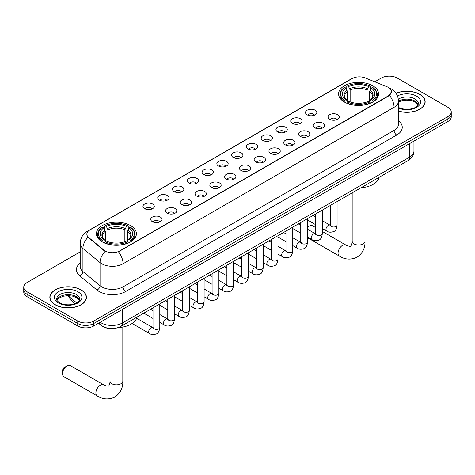 <?xml version="1.0" encoding="UTF-8"?>
<svg xmlns="http://www.w3.org/2000/svg" width="475" height="475" viewBox="0 0 475 475"><rect width="100%" height="100%" fill="white"/><g stroke="black" fill="none" stroke-linecap="round" stroke-linejoin="round"><path stroke-width="0.71" d="M130.548 225.572A19.992 11.543 0 0 0 108.763 223.072A19.992 11.543 0 0 0 96.419 233.736A19.992 11.543 0 0 0 102.279 241.894A19.992 11.543 0 0 0 124.064 244.399A19.992 11.543 0 0 0 136.402 233.736A19.992 11.543 0 0 0 130.548 225.572M372.721 85.755A19.992 11.543 0 0 0 350.936 83.25A19.992 11.543 0 0 0 338.598 93.913A19.992 11.543 0 0 0 344.452 102.077A19.992 11.543 0 0 0 366.237 104.577A19.992 11.543 0 0 0 378.581 93.913A19.992 11.543 0 0 0 372.721 85.755M307.165 114.825A5.658 3.266 180 0 1 306.043 113.905A5.658 3.266 180 0 1 307.919 109.844A5.658 3.266 180 0 1 315.168 110.206A5.658 3.266 180 0 1 316.291 113.905A5.658 3.266 180 0 1 307.165 114.825M314.48 115.164A3.396 1.959 0 0 0 313.565 114.208A3.396 1.959 0 0 0 310.223 113.715A3.396 1.959 0 0 0 307.853 115.164M292.392 123.357A5.658 3.266 180 0 1 291.264 122.431A5.658 3.266 180 0 1 293.14 118.376A5.658 3.266 180 0 1 300.39 118.738A5.658 3.266 180 0 1 301.512 122.431A5.658 3.266 180 0 1 292.392 123.357M299.701 123.696A3.396 1.959 0 0 0 298.793 122.74A3.396 1.959 0 0 0 295.444 122.247A3.396 1.959 0 0 0 293.081 123.696M277.614 131.89A5.658 3.266 180 0 1 276.492 130.963A5.658 3.266 180 0 1 278.362 126.902A5.658 3.266 180 0 1 285.618 127.27A5.658 3.266 180 0 1 286.74 130.963A5.658 3.266 180 0 1 277.614 131.89M284.923 132.228A3.396 1.959 0 0 0 284.014 131.272A3.396 1.959 0 0 0 280.672 130.773A3.396 1.959 0 0 0 278.303 132.228M262.835 140.416A5.658 3.266 180 0 1 261.713 139.496A5.658 3.266 180 0 1 263.589 135.434A5.658 3.266 180 0 1 270.839 135.797A5.658 3.266 180 0 1 271.961 139.496A5.658 3.266 180 0 1 262.835 140.416M270.15 140.76A3.396 1.959 0 0 0 269.236 139.804A3.396 1.959 0 0 0 265.893 139.306A3.396 1.959 0 0 0 263.524 140.76M248.063 148.948A5.658 3.266 180 0 1 246.941 148.028A5.658 3.266 180 0 1 248.811 143.967A5.658 3.266 180 0 1 256.061 144.329A5.658 3.266 180 0 1 257.189 148.028A5.658 3.266 180 0 1 248.063 148.948M255.372 149.287A3.396 1.959 0 0 0 254.463 148.337A3.396 1.959 0 0 0 251.121 147.838A3.396 1.959 0 0 0 248.752 149.287M233.284 157.48A5.658 3.266 180 0 1 232.162 156.554A5.658 3.266 180 0 1 234.038 152.499A5.658 3.266 180 0 1 241.288 152.861A5.658 3.266 180 0 1 242.41 156.554A5.658 3.266 180 0 1 233.284 157.48M240.599 157.819A3.396 1.959 0 0 0 239.685 156.863A3.396 1.959 0 0 0 236.342 156.37A3.396 1.959 0 0 0 233.973 157.819M218.512 166.013A5.658 3.266 180 0 1 217.39 165.086A5.658 3.266 180 0 1 219.26 161.025A5.658 3.266 180 0 1 226.51 161.393A5.658 3.266 180 0 1 227.632 165.086A5.658 3.266 180 0 1 218.512 166.013M225.821 166.351A3.396 1.959 0 0 0 224.912 165.395A3.396 1.959 0 0 0 221.57 164.896A3.396 1.959 0 0 0 219.201 166.351M203.733 174.545A5.658 3.266 180 0 1 202.611 173.618A5.658 3.266 180 0 1 204.487 169.557A5.658 3.266 180 0 1 211.737 169.919A5.658 3.266 180 0 1 212.859 173.618A5.658 3.266 180 0 1 203.733 174.545M211.048 174.883A3.396 1.959 0 0 0 210.134 173.927A3.396 1.959 0 0 0 206.791 173.428A3.396 1.959 0 0 0 204.422 174.883M188.961 183.071A5.658 3.266 180 0 1 187.833 182.151A5.658 3.266 180 0 1 189.709 178.089A5.658 3.266 180 0 1 196.959 178.452A5.658 3.266 180 0 1 198.081 182.151A5.658 3.266 180 0 1 188.961 183.071M196.27 183.409A3.396 1.959 0 0 0 195.362 182.459A3.396 1.959 0 0 0 192.013 181.961A3.396 1.959 0 0 0 189.65 183.409M174.183 191.603A5.658 3.266 180 0 1 173.06 190.677A5.658 3.266 180 0 1 174.937 186.622A5.658 3.266 180 0 1 182.186 186.984A5.658 3.266 180 0 1 183.308 190.677A5.658 3.266 180 0 1 174.183 191.603M181.498 191.942A3.396 1.959 0 0 0 180.583 190.986A3.396 1.959 0 0 0 177.24 190.493A3.396 1.959 0 0 0 174.871 191.942M159.404 200.135A5.658 3.266 180 0 1 158.282 199.209A5.658 3.266 180 0 1 160.158 195.148A5.658 3.266 180 0 1 167.408 195.516A5.658 3.266 180 0 1 168.53 199.209A5.658 3.266 180 0 1 159.404 200.135M166.719 200.474A3.396 1.959 0 0 0 165.811 199.518A3.396 1.959 0 0 0 162.462 199.019A3.396 1.959 0 0 0 160.099 200.474M144.632 208.667A5.658 3.266 180 0 1 143.509 207.741A5.658 3.266 180 0 1 145.38 203.68A5.658 3.266 180 0 1 152.629 204.048A5.658 3.266 180 0 1 153.757 207.741A5.658 3.266 180 0 1 144.632 208.667M151.941 209.006A3.396 1.959 0 0 0 151.032 208.05A3.396 1.959 0 0 0 147.689 207.551A3.396 1.959 0 0 0 145.32 209.006M329.703 119.308A5.658 3.266 180 0 1 328.581 118.382A5.658 3.266 180 0 1 330.452 114.327A5.658 3.266 180 0 1 337.701 114.689A5.658 3.266 180 0 1 338.823 118.382A5.658 3.266 180 0 1 329.703 119.308M337.012 119.647A3.396 1.959 0 0 0 336.104 118.691A3.396 1.959 0 0 0 332.761 118.192A3.396 1.959 0 0 0 330.392 119.647M314.925 127.84A5.658 3.266 180 0 1 313.803 126.914A5.658 3.266 180 0 1 315.679 122.853A5.658 3.266 180 0 1 322.929 123.221A5.658 3.266 180 0 1 324.051 126.914A5.658 3.266 180 0 1 314.925 127.84M322.24 128.179A3.396 1.959 0 0 0 321.326 127.223A3.396 1.959 0 0 0 317.983 126.724A3.396 1.959 0 0 0 315.614 128.179M300.152 136.367A5.658 3.266 180 0 1 299.03 135.446A5.658 3.266 180 0 1 300.901 131.385A5.658 3.266 180 0 1 308.15 131.747A5.658 3.266 180 0 1 309.272 135.446A5.658 3.266 180 0 1 300.152 136.367M307.462 136.705A3.396 1.959 0 0 0 306.553 135.755A3.396 1.959 0 0 0 303.21 135.256A3.396 1.959 0 0 0 300.841 136.705M285.374 144.899A5.658 3.266 180 0 1 284.252 143.978A5.658 3.266 180 0 1 286.128 139.917A5.658 3.266 180 0 1 293.378 140.279A5.658 3.266 180 0 1 294.5 143.978A5.658 3.266 180 0 1 285.374 144.899M292.689 145.237A3.396 1.959 0 0 0 291.775 144.281A3.396 1.959 0 0 0 288.432 143.788A3.396 1.959 0 0 0 286.063 145.237M270.602 153.431A5.658 3.266 180 0 1 269.473 152.505A5.658 3.266 180 0 1 271.35 148.449A5.658 3.266 180 0 1 278.599 148.812A5.658 3.266 180 0 1 279.722 152.505A5.658 3.266 180 0 1 270.602 153.431M277.911 153.769A3.396 1.959 0 0 0 277.002 152.813A3.396 1.959 0 0 0 273.653 152.321A3.396 1.959 0 0 0 271.29 153.769M255.823 161.963A5.658 3.266 180 0 1 254.701 161.037A5.658 3.266 180 0 1 256.577 156.976A5.658 3.266 180 0 1 263.827 157.344A5.658 3.266 180 0 1 264.949 161.037A5.658 3.266 180 0 1 255.823 161.963M263.138 162.302A3.396 1.959 0 0 0 262.224 161.346A3.396 1.959 0 0 0 258.881 160.847A3.396 1.959 0 0 0 256.512 162.302M241.045 170.489A5.658 3.266 180 0 1 239.922 169.569A5.658 3.266 180 0 1 241.799 165.508A5.658 3.266 180 0 1 249.048 165.87A5.658 3.266 180 0 1 250.171 169.569A5.658 3.266 180 0 1 241.045 170.489M248.36 170.828A3.396 1.959 0 0 0 247.451 169.878A3.396 1.959 0 0 0 244.102 169.379A3.396 1.959 0 0 0 241.739 170.828M226.272 179.022A5.658 3.266 180 0 1 225.15 178.101A5.658 3.266 180 0 1 227.02 174.04A5.658 3.266 180 0 1 234.27 174.402A5.658 3.266 180 0 1 235.398 178.101A5.658 3.266 180 0 1 226.272 179.022M233.581 179.36A3.396 1.959 0 0 0 232.673 178.404A3.396 1.959 0 0 0 229.33 177.911A3.396 1.959 0 0 0 226.961 179.36M211.494 187.554A5.658 3.266 180 0 1 210.372 186.627A5.658 3.266 180 0 1 212.248 182.572A5.658 3.266 180 0 1 219.498 182.934A5.658 3.266 180 0 1 220.62 186.627A5.658 3.266 180 0 1 211.494 187.554M218.809 187.892A3.396 1.959 0 0 0 217.894 186.936A3.396 1.959 0 0 0 214.552 186.443A3.396 1.959 0 0 0 212.183 187.892M196.721 196.086A5.658 3.266 180 0 1 195.599 195.16A5.658 3.266 180 0 1 197.469 191.098A5.658 3.266 180 0 1 204.719 191.467A5.658 3.266 180 0 1 205.841 195.16A5.658 3.266 180 0 1 196.721 196.086M204.03 196.424A3.396 1.959 0 0 0 203.122 195.468A3.396 1.959 0 0 0 199.779 194.97A3.396 1.959 0 0 0 197.41 196.424M181.943 204.612A5.658 3.266 180 0 1 180.821 203.692A5.658 3.266 180 0 1 182.697 199.631A5.658 3.266 180 0 1 189.947 199.993A5.658 3.266 180 0 1 191.069 203.692A5.658 3.266 180 0 1 181.943 204.612M189.258 204.957A3.396 1.959 0 0 0 188.343 204.001A3.396 1.959 0 0 0 185.001 203.502A3.396 1.959 0 0 0 182.632 204.957M167.17 213.144A5.658 3.266 180 0 1 166.048 212.224A5.658 3.266 180 0 1 167.918 208.163A5.658 3.266 180 0 1 175.168 208.525A5.658 3.266 180 0 1 176.29 212.224A5.658 3.266 180 0 1 167.17 213.144M174.479 213.483A3.396 1.959 0 0 0 173.571 212.533A3.396 1.959 0 0 0 170.222 212.034A3.396 1.959 0 0 0 167.859 213.483M152.392 221.677A5.658 3.266 180 0 1 151.27 220.75A5.658 3.266 180 0 1 153.146 216.695A5.658 3.266 180 0 1 160.396 217.057A5.658 3.266 180 0 1 161.518 220.75A5.658 3.266 180 0 1 152.392 221.677M159.707 222.015A3.396 1.959 0 0 0 158.792 221.059A3.396 1.959 0 0 0 155.45 220.566A3.396 1.959 0 0 0 153.081 222.015M387.101 86.788A10.183 5.878 180 0 1 388.461 87.448A10.183 5.878 180 0 1 391.442 91.604A10.183 5.878 180 0 1 388.461 95.766L119.611 250.978A10.183 5.878 180 0 1 104.073 250.194L88.694 237.518A10.183 5.878 180 0 1 86.848 234.145A10.183 5.878 180 0 1 89.834 229.983L352.094 78.571A10.183 5.878 180 0 1 365.138 77.912L387.101 86.788M108.704 328.385A11.317 6.531 180 0 1 101.549 325.713L98.515 323.214M398.478 111.156A18.293 10.563 0 0 0 425.155 101.769A18.293 10.563 0 0 0 419.799 94.299A18.293 10.563 0 0 0 396.019 93.266M81.071 289.863A18.293 10.563 0 0 0 61.138 287.571A18.293 10.563 0 0 0 49.845 297.332A18.293 10.563 0 0 0 55.201 304.796A18.293 10.563 0 0 0 75.139 307.088A18.293 10.563 0 0 0 86.432 297.332A18.293 10.563 0 0 0 81.071 289.863M391.442 91.604L389.447 95.35L388.461 96.069L118.465 251.797A13.199 7.624 60 0 1 123.078 263.762A15.087 8.71 180 0 1 101.745 263.762A15.087 8.71 180 0 1 100.053 262.598L82.917 248.467A15.087 8.71 180 0 1 80.192 243.473L80.192 266.57A15.087 8.71 0 0 0 82.917 271.569L100.053 285.695A15.087 8.71 0 0 0 101.745 286.858A15.087 8.71 0 0 0 123.078 286.858L394.06 130.411A15.087 8.71 0 0 0 398.478 124.248L398.478 101.151A15.087 8.71 180 0 1 394.06 107.314A13.199 7.624 -120 0 0 389.447 95.35M80.192 251.875L27.063 282.548A11.317 6.531 0 0 0 23.75 287.167L23.75 292.095A11.317 6.531 0 0 0 27.063 296.715L77.74 325.969L77.74 323.505A11.317 6.531 0 0 0 93.741 323.505L447.937 119.017A11.317 6.531 0 0 0 451.25 114.398A11.317 6.531 0 0 1 447.937 119.017L93.741 323.505A11.317 6.531 0 0 1 77.74 323.505L27.063 294.251L77.74 323.505L77.74 321.041A11.317 6.531 0 0 0 93.741 321.041L447.937 116.553A11.317 6.531 0 0 0 451.25 111.934A11.317 6.531 0 0 0 447.937 107.314L397.26 78.054A11.317 6.531 0 0 0 381.259 78.054L374.763 81.801M23.75 289.631A11.317 6.531 0 0 0 27.063 294.251A11.317 6.531 0 0 1 23.75 289.631M106.358 251.797L104.073 250.64L88.006 237.268A13.199 8.829 129.5 0 0 82.917 248.467L82.917 271.569A3.77 2.523 -50.5 0 1 79.83 275.898A18.858 10.889 180 0 1 80.192 263.12M23.75 287.167A11.317 6.531 0 0 0 27.063 291.787L77.74 321.041M77.74 325.969A11.317 6.531 0 0 0 93.741 325.969L447.937 121.481A11.317 6.531 0 0 0 451.25 116.862L451.25 111.934M398.478 111.031A18.103 10.45 0 0 0 424.965 101.769A18.103 10.45 0 0 0 419.662 94.377A18.103 10.45 0 0 0 396.091 93.367M55.337 304.718A18.103 10.45 0 0 0 75.068 306.987A18.103 10.45 0 0 0 86.242 297.332A18.103 10.45 0 0 0 80.94 289.94A18.103 10.45 0 0 0 61.21 287.672A18.103 10.45 0 0 0 50.035 297.332A18.103 10.45 0 0 0 55.337 304.718M315.531 227.531L312.449 225.75A6.413 3.705 120 0 0 309.243 226.07L307.545 227.05L309.243 226.07A6.413 3.705 120 0 0 307.545 227.43M344.09 101.864L344.63 100.433A17.955 10.367 0 0 1 344.63 87.394L345.865 88.107A16.221 9.363 0 0 0 345.865 99.72L347.082 100.415L347.474 101.87M347.474 101.276L347.474 91.527L345.865 88.107M346.762 89.656L346.762 86.165L347.296 85.856A17.955 10.367 0 0 1 369.877 85.856L368.642 86.569A16.221 9.363 0 0 0 348.531 86.569L350.14 89.989L350.14 101.911M367.032 101.911L367.032 89.989L368.642 86.569M361.083 187.726A20.746 11.976 0 0 0 379.181 177.276M346.762 102.903A18.709 10.8 0 0 0 370.417 102.903L369.877 101.977A17.955 10.367 0 0 1 347.296 101.977L346.762 103.218M370.417 103.218L370.417 102.903M344.63 87.394L344.09 87.703A18.709 10.8 0 0 0 339.88 94.531A18.709 10.8 0 0 0 344.09 101.359M369.877 85.856L370.417 86.165L370.417 89.656M347.296 101.977L348.531 101.264A16.221 9.363 0 0 0 368.642 101.264L369.877 101.977M345.865 99.72L344.63 100.433M348.531 86.569L347.296 85.856M347.082 90.208A14.511 8.378 0 0 0 347.082 100.415L347.148 100.462C345.088 98.468 344.25 97.114 344.63 96.401A13.953 8.057 0 0 1 347.474 91.527M373.083 101.359A18.709 10.8 0 0 0 377.298 94.531A18.709 10.8 0 0 0 373.083 87.703L372.548 87.394A17.955 10.367 0 0 1 372.548 100.433L373.083 101.864M372.548 100.433L371.313 99.72A16.221 9.363 0 0 0 371.313 88.107L372.548 87.394M371.313 88.107L369.698 91.527L369.698 101.276L370.09 100.415L371.313 99.72M369.698 91.527A13.953 8.057 0 0 1 372.543 96.401C372.923 97.12 372.085 98.473 370.025 100.462L370.09 100.415A14.511 8.378 0 0 0 370.09 90.208M369.698 101.87L369.698 101.276M62.54 373.736L62.54 370.66A2.642 1.526 -60 0 1 64.404 367.424L67.07 365.887A6.413 3.705 120 0 0 62.54 373.736A6.413 3.705 120 0 0 63.864 376.675L97.203 395.924A6.413 3.705 -60 0 1 96.223 390.782A6.413 3.705 -60 0 1 100.409 385.136A6.413 3.705 -60 0 1 103.615 384.815C104.346 385.688 109.208 386.573 108.52 385.938C108.728 386.852 110.39 382.203 109.998 381.128A6.413 3.705 180 0 0 111.88 383.747A6.413 3.705 180 0 0 120.947 383.747A6.413 3.705 180 0 0 122.823 381.128C123.096 387.766 120.466 393.068 114.932 397.041C108.728 399.849 102.82 399.475 97.203 395.924M101.917 241.68L102.452 240.255A17.955 10.367 0 0 1 102.452 227.216L103.687 227.929A16.221 9.363 0 0 0 103.687 239.542L104.91 240.231L105.302 241.686M105.302 241.092L105.302 231.343L103.687 227.929M104.583 229.473L104.583 225.981L105.123 225.672A17.955 10.367 0 0 1 127.704 225.672L126.469 226.385A16.221 9.363 0 0 0 106.358 226.385L107.968 229.805L107.968 241.727M124.86 241.727L124.86 229.805L126.469 226.385M118.263 327.584A20.746 11.976 0 0 0 137.008 317.092M104.583 242.719A18.709 10.8 0 0 0 128.238 242.719L127.704 241.793A17.955 10.367 0 0 1 105.123 241.793L104.583 243.04M128.238 243.04L128.238 242.719M102.452 227.216L101.917 227.519A18.709 10.8 0 0 0 97.702 234.347A18.709 10.8 0 0 0 101.917 241.175M127.704 225.672L128.238 225.981L128.238 229.473M105.123 241.793L106.358 241.08A16.221 9.363 0 0 0 126.469 241.08L127.704 241.793M103.687 239.542L102.452 240.255M106.358 226.385L105.123 225.672M104.91 230.025A14.511 8.378 0 0 0 104.91 240.231L104.975 240.279C102.915 238.284 102.077 236.93 102.457 236.217A13.953 8.057 0 0 1 105.302 231.343M130.91 241.175A18.709 10.8 0 0 0 135.12 234.347A18.709 10.8 0 0 0 130.91 227.519L130.37 227.216A17.955 10.367 0 0 1 130.37 240.255L130.91 241.68M130.37 240.255L129.135 239.542A16.221 9.363 0 0 0 129.135 227.929L130.37 227.216M129.135 227.929L127.526 231.343L127.526 241.092L127.918 240.231L129.135 239.542M127.526 231.343A13.953 8.057 0 0 1 130.37 236.217C130.75 236.936 129.907 238.29 127.852 240.279L127.918 240.231A14.511 8.378 0 0 0 127.918 230.025M127.526 241.686L127.526 241.092M103.615 384.815L70.276 365.566A6.413 3.705 120 0 0 67.07 365.887L64.404 367.424M88.694 237.518L88.694 237.963M104.073 250.194L104.073 250.64M119.611 250.978L119.611 251.281M388.461 95.766L388.461 96.069M125.75 291.478A3.77 2.179 60 0 1 123.078 286.858L123.078 263.762L394.06 107.314L394.06 130.411A3.77 2.179 60 0 0 396.726 135.031L125.75 291.478A18.858 10.889 180 0 1 99.079 291.478A18.858 10.889 180 0 1 96.965 290.023L79.83 275.898M398.478 101.151C398.222 95.73 395.841 91.657 391.323 88.95L389.423 88.023A13.199 6.181 112 0 0 389.245 87.958M88.712 230.755A13.199 7.624 -120 0 0 87.341 231.272C82.828 233.979 80.447 238.046 80.192 243.473M87.341 231.272L350.983 79.058A13.199 7.624 60 0 1 351.987 78.63M105.195 251.34A13.199 8.829 129.5 0 0 100.053 262.598L100.053 285.695A3.77 2.523 -50.5 0 1 96.965 290.023M398.478 120.798A18.858 10.889 180 0 1 396.726 135.031M93.741 321.041L93.741 325.969M447.937 116.553L447.937 121.481M27.063 291.787L27.063 296.715M100.195 322.246A15.087 8.71 0 0 0 101.211 322.893A15.087 8.71 0 0 0 122.55 322.893L409.527 157.201A15.087 8.71 0 0 0 413.951 151.044C414.058 154.791 412.062 157.991 407.966 160.657L120.982 326.343A7.547 4.358 60 0 0 122.55 322.893L122.55 309.338M409.527 143.652L409.527 157.201A7.547 4.358 60 0 1 407.966 160.657M99.584 322.596A7.547 5.047 129.5 0 0 100.902 325.048L98.61 323.16M68.406 295.652A15.087 8.71 0 0 0 70.08 297.457L70.08 295.741M74.973 303.673L71.464 300.776A7.547 5.047 129.5 0 1 70.08 297.457L76.659 302.878M418.166 104.565A11.495 6.638 0 0 0 414.99 101.08A11.495 6.638 0 0 0 398.478 101.228M398.264 107.273C404.172 110.728 417.317 109.767 418.356 103.615A11.495 6.638 0 0 0 414.99 98.925A11.495 6.638 0 0 0 398.335 99.162M398.478 108.068A13.757 7.944 0 0 0 417.204 107.012A13.757 7.944 0 0 0 416.593 96.152A13.757 7.944 0 0 0 397.468 95.962M79.444 300.129A11.495 6.638 0 0 0 76.267 296.637A11.495 6.638 0 0 0 64.725 294.993A11.495 6.638 0 0 0 56.834 300.129M76.267 294.482A11.495 6.638 0 0 0 63.739 293.045A11.495 6.638 0 0 0 56.644 299.179C56.038 299.535 57.006 300.752 59.541 302.836C65.449 306.292 78.595 305.33 79.634 299.179A11.495 6.638 0 0 0 76.267 294.482M58.407 302.949A13.757 7.944 0 0 0 77.87 302.949A13.757 7.944 0 0 0 77.87 291.715A13.757 7.944 0 0 0 58.407 291.715A13.757 7.944 0 0 0 58.407 302.949M365.002 187.227L365.002 241.312A6.413 3.705 180 0 1 363.12 243.93A6.413 3.705 180 0 1 354.053 243.93A6.413 3.705 180 0 1 352.177 241.312C352.563 242.381 350.9 247.03 350.692 246.121C351.381 246.751 346.524 245.872 345.788 244.999L322.323 231.45M365.002 241.312C365.275 247.95 362.645 253.252 357.105 257.224C350.9 260.033 344.992 259.659 339.376 256.102A6.413 3.705 -60 0 1 338.396 250.966A6.413 3.705 -60 0 1 342.582 245.314A6.413 3.705 -60 0 1 345.788 244.999M367.032 89.989A13.953 8.057 0 0 0 350.14 89.989M367.424 88.671A14.511 8.378 0 0 0 349.748 88.671M124.86 229.805A13.953 8.057 0 0 0 107.968 229.805M125.252 228.487A14.511 8.378 0 0 0 107.576 228.487M337.096 201.572L337.096 225.037A3.396 1.959 180 0 1 335.95 226.504A3.396 1.959 180 0 1 331.301 226.421A3.396 1.959 180 0 1 330.309 225.037L330.202 225.768L330.505 225.518M337.096 225.037C336.633 228.98 335.409 231.177 333.438 231.64C330.63 232.507 328.379 232.311 326.669 231.052A3.396 1.959 -60 0 1 326.153 228.333A3.396 1.959 -60 0 1 328.367 225.34A3.396 1.959 -60 0 1 328.522 225.263A3.396 1.959 -60 0 1 330.066 225.174L330.754 225.447M322.323 210.104L322.323 233.563A3.396 1.959 180 0 1 321.171 235.036A3.396 1.959 180 0 1 316.528 234.953A3.396 1.959 180 0 1 315.531 233.563L315.424 234.3L315.727 234.05M322.323 233.563C321.854 237.506 320.637 239.709 318.66 240.172C315.857 241.039 313.601 240.843 311.897 239.584A3.396 1.959 -60 0 1 311.374 236.865A3.396 1.959 -60 0 1 313.595 233.872A3.396 1.959 -60 0 1 313.743 233.795A3.396 1.959 -60 0 1 315.293 233.706L315.982 233.979M307.545 218.637L307.545 242.096A3.396 1.959 180 0 1 306.399 243.568A3.396 1.959 180 0 1 301.75 243.485A3.396 1.959 180 0 1 300.758 242.096L300.645 242.832L300.954 242.577M307.545 242.096C307.082 246.038 305.858 248.241 303.881 248.704C301.079 249.571 298.822 249.375 297.118 248.116A3.396 1.959 -60 0 1 296.602 245.397A3.396 1.959 -60 0 1 298.817 242.404A3.396 1.959 -60 0 1 298.965 242.321A3.396 1.959 -60 0 1 300.515 242.238L301.203 242.511M292.772 227.163L292.772 250.628A3.396 1.959 180 0 1 291.62 252.094A3.396 1.959 180 0 1 286.977 252.011A3.396 1.959 180 0 1 285.98 250.628L285.873 251.358L286.176 251.109M292.772 250.628C292.303 254.57 291.086 256.773 289.109 257.23C286.306 258.103 284.05 257.907 282.346 256.648A3.396 1.959 -60 0 1 281.823 253.929A3.396 1.959 -60 0 1 284.044 250.937A3.396 1.959 -60 0 1 284.192 250.853A3.396 1.959 -60 0 1 285.736 250.764L286.425 251.037M277.994 235.695L277.994 259.16A3.396 1.959 180 0 1 276.842 260.627A3.396 1.959 180 0 1 272.199 260.543A3.396 1.959 180 0 1 271.207 259.16L271.094 259.89L271.397 259.641M277.994 259.16C277.531 263.103 276.308 265.299 274.33 265.762C271.528 266.629 269.272 266.433 267.567 265.175A3.396 1.959 -60 0 1 267.045 262.455A3.396 1.959 -60 0 1 269.266 259.469A3.396 1.959 -60 0 1 269.414 259.386A3.396 1.959 -60 0 1 270.964 259.297L271.652 259.57M263.221 244.227L263.221 267.686A3.396 1.959 180 0 1 262.069 269.159A3.396 1.959 180 0 1 257.426 269.076A3.396 1.959 180 0 1 256.429 267.686L256.322 268.423L256.625 268.173M263.221 267.686C262.752 271.629 261.535 273.832 259.558 274.295C256.749 275.162 254.499 274.966 252.795 273.707A3.396 1.959 -60 0 1 252.273 270.988A3.396 1.959 -60 0 1 254.487 267.995A3.396 1.959 -60 0 1 254.642 267.918A3.396 1.959 -60 0 1 256.185 267.829L256.874 268.102M248.443 252.759L248.443 276.218A3.396 1.959 180 0 1 247.291 277.691A3.396 1.959 180 0 1 242.648 277.608A3.396 1.959 180 0 1 241.65 276.218L241.543 276.955L241.846 276.699M248.443 276.218C247.98 280.161 246.757 282.364 244.779 282.827C241.977 283.694 239.721 283.498 238.017 282.239A3.396 1.959 -60 0 1 237.494 279.52A3.396 1.959 -60 0 1 239.715 276.527A3.396 1.959 -60 0 1 239.863 276.444A3.396 1.959 -60 0 1 241.413 276.361L242.102 276.634M233.664 261.286L233.664 284.751A3.396 1.959 180 0 1 232.518 286.223A3.396 1.959 180 0 1 227.869 286.134A3.396 1.959 180 0 1 226.878 284.751L226.771 285.481L227.074 285.232M233.664 284.751C233.201 288.693 231.978 290.896 230.007 291.353C227.198 292.226 224.948 292.03 223.238 290.771A3.396 1.959 -60 0 1 222.722 288.052A3.396 1.959 -60 0 1 224.936 285.059A3.396 1.959 -60 0 1 225.091 284.976A3.396 1.959 -60 0 1 226.634 284.887L227.323 285.16M218.892 269.818L218.892 293.283A3.396 1.959 180 0 1 217.74 294.749A3.396 1.959 180 0 1 213.097 294.666A3.396 1.959 180 0 1 212.099 293.283L211.993 294.013L212.295 293.764M218.892 293.283C218.423 297.225 217.206 299.422 215.228 299.885C212.426 300.752 210.17 300.556 208.466 299.303A3.396 1.959 -60 0 1 207.943 296.578A3.396 1.959 -60 0 1 210.164 293.592A3.396 1.959 -60 0 1 210.312 293.508A3.396 1.959 -60 0 1 211.862 293.419L212.551 293.692M204.113 278.35L204.113 301.809A3.396 1.959 180 0 1 202.967 303.282A3.396 1.959 180 0 1 198.318 303.198A3.396 1.959 180 0 1 197.327 301.809L197.214 302.545L197.523 302.296M204.113 301.809C203.65 305.752 202.427 307.954 200.45 308.418C197.648 309.284 195.397 309.088 193.687 307.83A3.396 1.959 -60 0 1 193.171 305.11A3.396 1.959 -60 0 1 195.385 302.118A3.396 1.959 -60 0 1 195.54 302.041A3.396 1.959 -60 0 1 197.083 301.952L197.772 302.225M189.341 286.882L189.341 310.341A3.396 1.959 180 0 1 188.189 311.814A3.396 1.959 180 0 1 183.546 311.731A3.396 1.959 180 0 1 182.548 310.341L182.442 311.077L182.744 310.822M189.341 310.341C188.872 314.284 187.655 316.487 185.678 316.95C182.875 317.817 180.619 317.621 178.915 316.362A3.396 1.959 -60 0 1 178.392 313.642A3.396 1.959 -60 0 1 180.613 310.65A3.396 1.959 -60 0 1 180.761 310.567A3.396 1.959 -60 0 1 182.305 310.484L183 310.757M174.562 295.414L174.562 318.873A3.396 1.959 180 0 1 173.417 320.346A3.396 1.959 180 0 1 168.768 320.257A3.396 1.959 180 0 1 167.776 318.873L167.663 319.604L167.966 319.354M174.562 318.873C174.099 322.816 172.876 325.019 170.899 325.476C168.097 326.349 165.84 326.153 164.136 324.894A3.396 1.959 -60 0 1 163.62 322.175A3.396 1.959 -60 0 1 165.834 319.182A3.396 1.959 -60 0 1 165.983 319.099A3.396 1.959 -60 0 1 167.533 319.016L168.221 319.283M159.79 303.941L159.79 327.406A3.396 1.959 180 0 1 158.638 328.872A3.396 1.959 180 0 1 153.995 328.789A3.396 1.959 180 0 1 152.998 327.406L152.891 328.136L153.193 327.887M159.79 327.406C159.321 331.348 158.104 333.545 156.127 334.008C153.324 334.875 151.068 334.679 149.364 333.426A3.396 1.959 -60 0 1 148.841 330.701A3.396 1.959 -60 0 1 151.056 327.714A3.396 1.959 -60 0 1 151.21 327.631A3.396 1.959 -60 0 1 152.754 327.542L153.443 327.815M350.983 79.058L353.406 77.93M120.982 326.343C114.914 329.395 108.846 329.395 102.772 326.343L100.902 325.048M413.951 151.044L413.951 141.105M71.464 300.776L67.872 295.652M418.113 104.696L415.459 102.113L411.415 100.593L406.849 100.094L401.987 100.664L398.478 101.994M424.965 103.283L424.965 101.769M79.39 300.253L76.736 297.677L72.693 296.151L68.127 295.652L63.264 296.228L58.722 298.199L56.887 300.253M86.242 298.84L86.242 297.332M50.035 298.84L50.035 297.332M339.376 256.102L307.545 237.726M339.88 97.981L339.88 94.531M377.298 97.981L377.298 94.531M352.177 192.868L352.177 241.312M122.823 327.043L122.823 381.128M97.702 237.803L97.702 234.347M135.12 237.803L135.12 234.347M109.998 328.546L109.998 381.128M326.669 231.052L322.323 228.546M315.531 224.622L307.545 220.014M330.309 205.491L330.309 225.037M330.066 225.174L322.323 220.703M315.531 216.784L313.144 215.407M311.897 239.584L307.545 237.072M300.758 233.154L292.772 228.546M315.531 214.023L315.531 233.563M315.293 233.706L307.545 229.235M300.758 225.316L298.365 223.933M297.118 248.116L292.772 245.605M285.98 241.686L277.994 237.072M300.758 222.555L300.758 242.096M300.515 242.238L292.772 237.767M285.98 233.842L283.593 232.465M282.346 256.648L277.994 254.137M271.207 250.218L263.221 245.605M285.98 231.088L285.98 250.628M285.736 250.764L277.994 246.293M271.207 242.375L268.814 240.997M267.567 265.175L263.221 262.669M256.429 258.744L248.443 254.137M271.207 239.614L271.207 259.16M270.964 259.297L263.221 254.826M256.429 250.907L254.036 249.529M252.795 273.707L248.443 271.195M241.65 267.277L233.664 262.669M256.429 248.146L256.429 267.686M256.185 267.829L248.443 263.358M241.65 259.439L239.263 258.056M238.017 282.239L233.664 279.728M226.878 275.809L218.892 271.195M241.65 256.678L241.65 276.218M241.413 276.361L233.664 271.89M226.878 267.971L224.485 266.588M223.238 290.771L218.892 288.26M212.099 284.341L204.113 279.728M226.878 265.21L226.878 284.751M226.634 284.887L218.892 280.416M212.099 276.498L209.713 275.12M208.466 299.303L204.113 296.792M197.327 292.867L189.341 288.26M212.099 273.737L212.099 293.283M211.862 293.419L204.113 288.948M197.327 285.03L194.934 283.652M193.687 307.83L189.341 305.318M182.548 301.399L174.562 296.792M197.327 282.269L197.327 301.809M197.083 301.952L189.341 297.481M182.548 293.562L180.162 292.178M178.915 316.362L174.562 313.85M167.776 309.932L159.79 305.318M182.548 290.801L182.548 310.341M182.305 310.484L174.562 306.013M167.776 302.094L165.383 300.711M164.136 324.894L159.79 322.383M152.998 318.464L143.818 313.162M167.776 299.333L167.776 318.873M167.533 319.016L159.79 314.539M152.998 310.62L150.611 309.243M149.364 333.426L132.127 323.475M152.998 307.859L152.998 327.406M152.754 327.542L136.663 318.256"/></g></svg>
